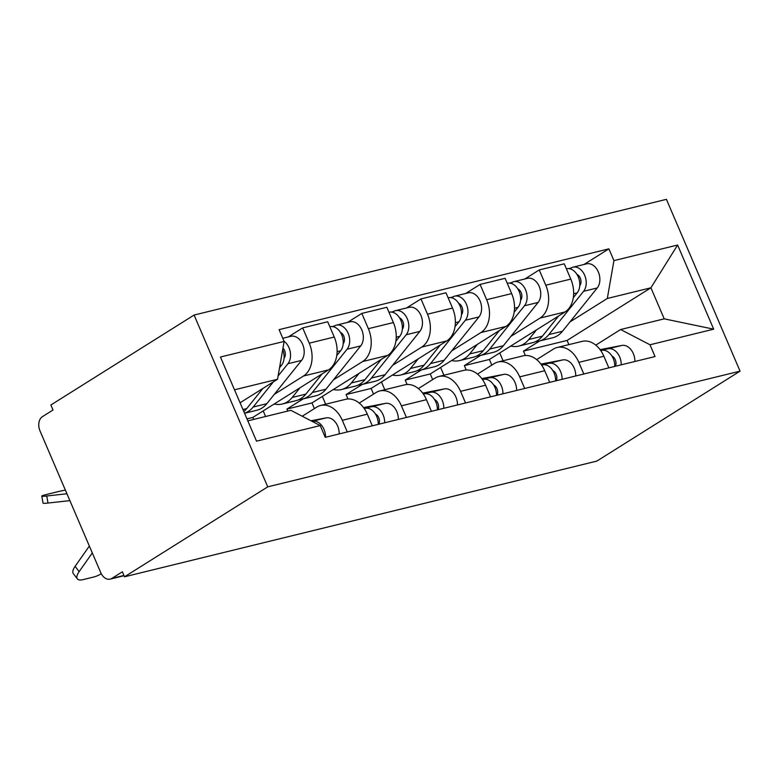 <?xml version="1.0" encoding="UTF-8"?>
<svg xmlns="http://www.w3.org/2000/svg" width="779" height="779" viewBox="0 0 779 779"><rect width="100%" height="100%" fill="white"/><g stroke="black" fill="none" stroke-linecap="round" stroke-linejoin="round"><path stroke-width="1.17" d="M124.036 575.72L110.17 579.118A11.042 7.809 -103.8 0 1 100.754 572.653L40.002 430.894A11.042 7.809 -103.8 0 1 42.494 416.609L53.011 409.997L50.869 404.992L194.088 315.047L267.723 486.856L740.05 371.145L596.831 461.1L124.504 576.801L267.723 486.856M740.05 371.145L666.415 199.336L194.088 315.047M110.17 579.118A11.042 7.809 -103.8 0 0 111.835 578.408L123.919 575.447M124.504 576.801L122.361 571.796L111.835 578.408M491.802 365.127L489.378 359.479L565.057 311.941A25.405 17.975 -103.8 0 0 570.793 279.096L564.249 263.818L539.234 269.943L545.777 285.221A25.405 17.975 76.2 0 1 540.042 318.075L510.839 336.411M578.836 362.362L603.861 356.237A25.405 17.975 -103.8 0 0 582.205 341.368L557.18 347.492A25.405 17.975 76.2 0 1 578.836 362.362L583.822 373.998M603.861 356.237L608.847 367.863M524.851 278.979L539.234 269.943M443.933 375.235L440.602 367.454M536.653 359.616L553.353 349.128A25.405 17.975 76.2 0 1 557.18 347.492M480.516 355.458L464.362 365.604L466.241 369.996M432.666 379.616L430.242 373.959L505.922 326.43A25.405 17.975 -103.8 0 0 511.657 293.586L505.113 278.307L480.098 284.432L486.641 299.711A25.405 17.975 76.2 0 1 480.906 332.555L451.703 350.901M549.711 382.353L544.725 370.726A25.405 17.975 -103.8 0 0 523.069 355.857L498.044 361.982A25.405 17.975 76.2 0 1 519.7 376.851L524.686 388.487M465.715 293.459L480.098 284.432M384.797 389.724L381.467 381.944M477.517 374.105L494.217 363.618A25.405 17.975 76.2 0 1 498.044 361.982M421.381 369.947L405.226 380.094L407.105 384.485M373.531 394.106L371.106 388.448L446.786 340.92A25.405 17.975 -103.8 0 0 452.521 308.065L445.978 292.787L420.962 298.922L427.505 314.2A25.405 17.975 76.2 0 1 421.77 347.044L392.567 365.38M490.575 396.842L485.59 385.206A25.405 17.975 -103.8 0 0 463.933 370.337L438.908 376.471A25.405 17.975 76.2 0 1 460.564 391.34L465.55 402.967M406.58 307.948L420.962 298.922M325.661 404.213L322.331 396.433M418.381 388.585L435.081 378.097A25.405 17.975 76.2 0 1 438.908 376.471M362.245 384.427L346.09 394.573L347.97 398.965M314.395 408.595L311.97 402.938L387.65 355.399A25.405 17.975 -103.8 0 0 393.385 322.555L386.842 307.277L361.826 313.411L368.37 328.689A25.405 17.975 76.2 0 1 362.634 361.534L333.431 379.87M431.439 411.331L426.454 399.695A25.405 17.975 -103.8 0 0 404.798 384.826L379.772 390.961A25.405 17.975 76.2 0 1 401.428 405.83L406.414 417.456M347.444 322.438L361.826 313.411M265.59 416.502L263.195 410.913M359.246 403.074L375.945 392.587A25.405 17.975 76.2 0 1 379.772 390.961M303.109 398.916L286.954 409.063L287.811 411.059M253.691 419.414L252.834 417.417L328.514 369.889A25.405 17.975 -103.8 0 0 334.249 337.044L327.706 321.766L302.69 327.891L309.234 343.169A25.405 17.975 76.2 0 1 303.498 376.014L274.296 394.359M372.304 425.811L367.318 414.185A25.405 17.975 -103.8 0 0 345.662 399.315L320.646 405.44A25.405 17.975 76.2 0 1 342.293 420.309L347.278 431.946M288.308 336.927L302.69 327.891M302.233 416.229L316.81 407.076A25.405 17.975 76.2 0 1 320.646 405.44M252.834 417.417L246.962 418.859M311.97 402.938L286.954 409.063M371.106 388.448L346.09 394.573M430.242 373.959L405.226 380.094M489.378 359.479L464.362 365.604M568.884 344.63L567.093 340.442L650.913 287.792L607.318 298.474L569.975 321.922M539.652 340.968L523.498 351.115L525.377 355.506M567.093 340.442L523.498 351.115M595.789 345.126L620.629 329.527L664.224 318.845L650.913 287.792L677.613 245.025L713.681 329.176L649.998 344.776L620.629 329.527M247.81 420.855L290.84 410.319L320.208 425.568L325.252 437.34L655.042 356.548L649.998 344.776M320.208 425.568L256.525 441.167L220.447 357.016L284.14 341.416L277.528 379.256L234.498 389.802M607.318 298.474L613.93 260.624L608.886 248.852L279.086 329.644L284.14 341.416M613.93 260.624L677.613 245.025M240.068 402.782L277.528 379.256M583.987 264.49L608.886 248.852M503.068 360.755L499.738 352.975M713.681 329.176L664.224 318.845M600.736 350.56L601.797 350.355A13.808 9.767 76.2 0 1 614.777 366.412M611.953 356.061A6.631 4.684 76.2 0 1 615.429 366.257M600.531 350.258L608.243 348.778A13.808 9.767 76.2 0 1 621.223 364.835M600.073 349.635L621.895 345.438A13.808 9.767 76.2 0 1 634.875 361.495M579.742 285.757L579.751 285.737A6.631 4.684 -103.8 0 0 580.745 279.486A6.631 4.684 -103.8 0 0 576.957 274.412M535.64 341.611A33.137 23.438 -103.8 0 0 538.941 341.144A33.137 23.438 -103.8 0 0 548.844 334.59L583.607 291.288A13.808 9.767 -103.8 0 0 584.581 275.065A13.808 9.767 -103.8 0 0 572.906 267.207A13.808 9.767 -103.8 0 0 570.832 268.093L568.719 268.609M538.941 341.144L552.584 337.804A33.137 23.438 -103.8 0 0 562.487 331.25L597.25 287.948A13.808 9.767 -103.8 0 0 598.233 271.715A13.808 9.767 -103.8 0 0 586.558 263.857L572.906 267.207M578.261 276.915L579.255 276.292M510.732 346.071A33.137 23.438 -103.8 0 0 518.853 346.071L532.495 342.721A33.137 23.438 -103.8 0 0 542.398 336.168L558.582 316.011M518.853 346.071A33.137 23.438 -103.8 0 0 528.756 339.517L536.478 329.897M573.305 297.675L577.161 292.875A13.808 9.767 -103.8 0 0 578.135 276.642A13.808 9.767 -103.8 0 0 566.469 268.784L566.382 268.804M571.338 269.271L570.832 268.093M541.6 365.049L542.661 364.845A13.808 9.767 76.2 0 1 555.651 380.902M552.817 370.551A6.631 4.684 76.2 0 1 556.294 380.736M541.395 364.747L549.107 363.267A13.808 9.767 76.2 0 1 562.087 379.324M540.938 364.114L562.759 359.917A13.808 9.767 76.2 0 1 575.739 375.975M482.464 379.539L483.525 379.334A13.808 9.767 76.2 0 1 496.515 395.381M493.682 385.03A6.631 4.684 76.2 0 1 497.158 395.226M482.259 379.237L489.972 377.747A13.808 9.767 76.2 0 1 502.952 393.804M481.802 378.604L503.624 374.407A13.808 9.767 76.2 0 1 516.604 390.464M520.606 300.246L520.615 300.227A6.631 4.684 -103.8 0 0 521.609 293.965A6.631 4.684 -103.8 0 0 517.821 288.902M476.505 356.1A33.137 23.438 -103.8 0 0 479.806 355.633A33.137 23.438 -103.8 0 0 489.709 349.08L524.471 305.777A13.808 9.767 -103.8 0 0 525.445 289.545A13.808 9.767 -103.8 0 0 513.78 281.686A13.808 9.767 -103.8 0 0 511.696 282.573L509.583 283.089M479.806 355.633L493.458 352.293A33.137 23.438 -103.8 0 0 503.351 345.74L538.114 302.437A13.808 9.767 -103.8 0 0 539.097 286.205A13.808 9.767 -103.8 0 0 527.422 278.346L513.78 281.686M519.126 291.404L520.119 290.781M451.596 360.55A33.137 23.438 -103.8 0 0 459.717 360.55L473.359 357.21A33.137 23.438 -103.8 0 0 483.262 350.657L499.446 330.5M459.717 360.55A33.137 23.438 -103.8 0 0 469.62 353.997L477.342 344.386M514.169 312.165L518.025 307.354A13.808 9.767 -103.8 0 0 518.999 291.132A13.808 9.767 -103.8 0 0 507.333 283.274L507.246 283.293M512.202 283.76L511.696 282.573M461.48 314.716L461.47 314.735A6.631 4.684 -103.8 0 0 462.473 308.455A6.631 4.684 -103.8 0 0 458.685 303.391M417.369 370.58A33.137 23.438 -103.8 0 0 420.67 370.122A33.137 23.438 -103.8 0 0 430.573 363.569L465.336 320.266A13.808 9.767 -103.8 0 0 466.309 304.034A13.808 9.767 -103.8 0 0 454.644 296.176A13.808 9.767 -103.8 0 0 452.56 297.062L450.447 297.578M420.67 370.122L434.322 366.773A33.137 23.438 -103.8 0 0 444.215 360.219L478.978 316.926A13.808 9.767 -103.8 0 0 479.961 300.694A13.808 9.767 -103.8 0 0 468.286 292.836L454.644 296.176M459.99 305.894L460.983 305.271M392.46 375.04A33.137 23.438 -103.8 0 0 400.581 375.04L414.224 371.7A33.137 23.438 -103.8 0 0 424.127 365.147L440.31 344.98M400.581 375.04A33.137 23.438 -103.8 0 0 410.484 368.486L418.206 358.866M455.033 326.654L458.889 321.844A13.808 9.767 -103.8 0 0 459.863 305.611A13.808 9.767 -103.8 0 0 448.198 297.753L448.11 297.773M453.066 298.25L452.56 297.062M423.328 394.018L424.389 393.814A13.808 9.767 76.2 0 1 437.379 409.871M434.546 399.52A6.631 4.684 76.2 0 1 438.022 409.715M423.124 393.726L430.836 392.236A13.808 9.767 76.2 0 1 443.816 408.293M422.666 393.093L444.488 388.896A13.808 9.767 76.2 0 1 457.468 404.953M364.192 408.508L365.263 408.303A13.808 9.767 76.2 0 1 378.243 424.36M375.41 414.009A6.631 4.684 76.2 0 1 378.886 424.204M363.988 408.206L371.7 406.726A13.808 9.767 76.2 0 1 384.68 422.783M363.53 407.573L385.352 403.386A13.808 9.767 76.2 0 1 398.332 419.433M77.364 578.894L73.314 573.597A16.563 6.154 -37.4 0 1 75.115 566.323L79.156 571.62A16.563 6.154 142.6 0 0 77.364 578.894A16.563 6.154 142.6 0 0 82.915 579.664L93.908 576.966A16.563 6.154 142.6 0 0 101.28 573.743M89.361 546.06L75.115 566.323M92.302 552.924L79.156 571.62M312.019 421.312L312.564 421.215A13.808 9.767 76.2 0 1 325.544 437.262M311.006 420.796L326.216 417.865A13.808 9.767 76.2 0 1 339.196 433.922M402.334 329.215L402.344 329.196A6.631 4.684 -103.8 0 0 403.337 322.944A6.631 4.684 -103.8 0 0 399.549 317.871M358.233 385.069A33.137 23.438 -103.8 0 0 361.534 384.602A33.137 23.438 -103.8 0 0 371.437 378.049L406.2 334.756A13.808 9.767 -103.8 0 0 407.174 318.523A13.808 9.767 -103.8 0 0 395.508 310.665A13.808 9.767 -103.8 0 0 393.424 311.551L391.321 312.067M361.534 384.602L375.186 381.262A33.137 23.438 -103.8 0 0 385.079 374.709L419.842 331.406A13.808 9.767 -103.8 0 0 420.826 315.183A13.808 9.767 -103.8 0 0 409.15 307.316L395.508 310.665M400.854 320.373L401.847 319.75M333.324 389.529A33.137 23.438 -103.8 0 0 341.445 389.529L355.088 386.18A33.137 23.438 -103.8 0 0 364.991 379.626L381.184 359.47M341.445 389.529A33.137 23.438 -103.8 0 0 351.348 382.976L359.07 373.355M395.898 341.134L399.754 336.333A13.808 9.767 -103.8 0 0 400.737 320.101A13.808 9.767 -103.8 0 0 389.062 312.243L388.974 312.262M393.931 312.73L393.424 311.551M343.208 343.685L343.198 343.705A6.631 4.684 -103.8 0 0 344.201 337.424A6.631 4.684 -103.8 0 0 340.413 332.36M299.097 399.559A33.137 23.438 -103.8 0 0 302.398 399.091A33.137 23.438 -103.8 0 0 312.301 392.538L347.064 349.235A13.808 9.767 -103.8 0 0 348.038 333.013A13.808 9.767 -103.8 0 0 336.372 325.155A13.808 9.767 -103.8 0 0 334.288 326.041L332.185 326.557M302.398 399.091L316.05 395.751A33.137 23.438 -103.8 0 0 325.953 389.198L360.706 345.895A13.808 9.767 -103.8 0 0 361.69 329.663A13.808 9.767 -103.8 0 0 350.014 321.805L336.372 325.155M341.718 334.863L342.711 334.24M274.189 404.009A33.137 23.438 -103.8 0 0 282.31 404.009L295.952 400.669A33.137 23.438 -103.8 0 0 305.855 394.116L322.048 373.959M282.31 404.009A33.137 23.438 -103.8 0 0 292.213 397.456L299.934 387.845M336.762 355.623L340.618 350.813A13.808 9.767 -103.8 0 0 341.601 334.59A13.808 9.767 -103.8 0 0 329.926 326.732L329.838 326.752M334.795 327.219L334.288 326.041M69.886 500.624L47.996 503.049A16.563 1.071 170 0 1 43.049 503.146L41.803 496.096A16.563 1.071 -10 0 0 46.75 495.999L47.996 503.049M65.378 490.108A16.563 1.071 -10 0 0 57.412 491.812L46.419 494.509A16.563 1.071 -10 0 0 41.803 496.096M66.945 493.75L46.75 495.999M284.062 358.194L284.072 358.174A6.631 4.684 -103.8 0 0 282.981 348.038M244.538 413.211A33.137 23.438 -103.8 0 0 253.165 407.027L273.351 381.885M244.557 413.26L256.914 410.231A33.137 23.438 -103.8 0 0 266.817 403.678L301.58 360.385A13.808 9.767 -103.8 0 0 302.554 344.152A13.808 9.767 -103.8 0 0 290.879 336.294L282.787 338.271M278.103 375.965L287.928 363.725A13.808 9.767 -103.8 0 0 284.072 341.26M282.767 349.226L283.575 348.729M243.827 411.565A33.137 23.438 -103.8 0 0 246.719 408.605L262.913 388.439M279.544 367.727L281.482 365.302A13.808 9.767 -103.8 0 0 282.699 349.635M240.195 403.074L240.799 402.334M303.498 376.014L328.514 369.889M362.634 361.534L387.65 355.399M421.77 347.044L446.786 340.92M480.906 332.555L505.922 326.43M540.042 318.075L565.057 311.941M401.428 405.83L426.454 399.695M460.564 391.34L485.59 385.206M519.7 376.851L544.725 370.726M342.293 420.309L367.318 414.185M368.37 328.689L393.385 322.555M427.505 314.2L452.521 308.065M486.641 299.711L511.657 293.586M545.777 285.221L570.793 279.096M309.234 343.169L334.249 337.044M601.797 350.355L600.775 350.608M621.895 345.438L608.243 348.778M548.844 334.59L562.487 331.25M583.607 291.288L597.25 287.948M528.756 339.517L542.398 336.168M573.646 293.732L577.161 292.875M542.661 364.845L541.639 365.098M562.759 359.917L549.107 363.267M483.525 379.334L482.503 379.577M503.624 374.407L489.972 377.747M489.709 349.08L503.351 345.74M524.471 305.777L538.114 302.437M469.62 353.997L483.262 350.657M514.51 308.221L518.025 307.354M430.573 363.569L444.215 360.219M465.336 320.266L478.978 316.926M410.484 368.486L424.127 365.147M455.374 322.701L458.889 321.844M424.389 393.814L423.367 394.067M444.488 388.896L430.836 392.236M365.263 408.303L364.231 408.556M385.352 403.386L371.7 406.726M326.216 417.865L312.564 421.215M371.437 378.049L385.079 374.709M406.2 334.756L419.842 331.406M351.348 382.976L364.991 379.626M396.238 337.19L399.754 336.333M312.301 392.538L325.953 389.198M347.064 349.235L360.706 345.895M292.213 397.456L305.855 394.116M337.103 351.68L340.618 350.813M253.165 407.027L266.817 403.678M287.928 363.725L301.58 360.385M242.96 409.53L246.719 408.605M279.895 365.692L281.482 365.302"/></g></svg>
